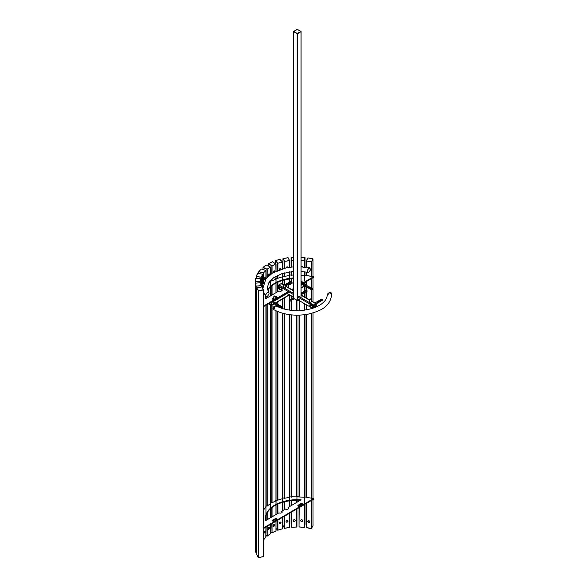 <?xml version="1.0" encoding="UTF-8"?>
<svg xmlns="http://www.w3.org/2000/svg" width="587" height="587" viewBox="0 0 587 587"><rect width="100%" height="100%" fill="white"/><g stroke="black" fill="none" stroke-linecap="round" stroke-linejoin="round"><path stroke-width="0.88" d="M288.283 291.556L263.996 305.783L263.996 306.377A37.238 21.499 180 0 1 263.262 305.482L263.607 304.352M306.253 275.486L311.558 276.308A37.238 21.499 180 0 1 313.502 276.807L312.152 277.6A35.418 20.45 180 0 0 312.101 277.585L301.08 284.049L312.101 277.585A35.418 20.45 180 0 1 312.152 277.6L312.152 278.194L313.502 277.402L313.502 276.807L312.152 277.6L312.152 278.194L313.502 277.402L313.502 276.807L312.152 277.6A35.418 20.45 180 0 0 312.101 277.585L301.08 284.049M275.604 296.67A1.093 0.631 180 0 1 277.108 297.249A1.093 0.631 180 0 0 275.604 296.67A1.093 0.631 180 0 1 277.108 297.249A1.093 0.631 180 0 1 276.793 297.69L274.246 299.187A1.093 0.631 180 0 1 273.058 299.326A1.093 0.631 180 0 1 272.375 298.746A1.093 0.631 180 0 1 272.691 298.306L273.725 297.697L272.691 298.306A1.093 0.631 180 0 0 272.375 298.746A1.093 0.631 180 0 1 272.691 298.306L273.725 297.697M301.087 281.723A1.093 0.631 180 0 1 302.591 282.303A1.093 0.631 180 0 0 301.087 281.723A1.093 0.631 180 0 1 302.591 282.303A1.093 0.631 180 0 1 302.283 282.743L301.08 283.455L302.283 282.743A1.093 0.631 180 0 0 302.591 282.303A1.093 0.631 180 0 1 302.283 282.743L301.08 283.455M282.164 290.433A1.908 1.101 180 0 0 281.665 289.941L281.665 289.354L281.665 289.941A1.908 1.101 180 0 1 282.164 290.433A1.908 1.101 180 0 0 281.665 289.941L281.665 289.354A1.908 1.101 180 0 1 282.237 290.139A1.908 1.101 180 0 1 281.063 291.152A1.908 1.101 180 0 1 278.994 290.917L265.808 298.651A31.786 18.351 180 0 1 265.515 296.164A31.786 18.351 180 0 1 265.515 295.87A31.786 18.351 180 0 0 265.515 296.164A31.786 18.351 180 0 1 265.515 295.87M267.569 289.662A31.786 18.351 180 0 1 293.522 277.945A31.786 18.351 180 0 0 267.569 289.662A31.786 18.351 180 0 1 293.522 277.945M288.54 286.698A1.908 1.101 180 0 0 288.041 286.207L288.041 285.612L288.041 286.207A1.908 1.101 180 0 1 288.54 286.698A1.908 1.101 180 0 0 288.041 286.207L288.041 285.612L293.522 282.398L288.041 285.612A1.908 1.101 180 0 1 288.606 286.397A1.908 1.101 180 0 1 287.777 287.307A1.908 1.101 180 0 0 288.606 286.397A1.908 1.101 180 0 1 287.777 287.307M263.996 305.783L263.996 306.377L265.353 305.592L265.353 304.998L263.996 305.783L263.996 306.377A37.238 21.499 180 0 1 263.262 305.482A37.238 21.499 180 0 0 263.996 306.377L265.353 305.592L265.353 304.998L263.996 305.783A37.238 21.499 180 0 1 263.262 304.888L263.864 304.756L263.262 304.888L263.262 305.482L263.262 304.888A37.238 21.499 180 0 0 263.996 305.783A37.238 21.499 180 0 1 263.262 304.888M293.522 288.481L291.68 289.56M304.448 275.068A37.238 21.499 180 0 1 306.253 275.296A37.238 21.499 180 0 0 304.448 275.068A37.238 21.499 180 0 1 306.253 275.296M301.08 275.193L304.264 275.391L301.08 275.193L304.264 275.391L304.242 271.752M289.626 275.127A37.238 21.499 180 0 1 291.343 274.943A37.238 21.499 180 0 0 289.626 275.127A37.238 21.499 180 0 1 291.343 274.943L293.522 275.193M282.464 276.448A37.238 21.499 180 0 1 284.049 276.073A37.238 21.499 180 0 0 282.464 276.448A37.238 21.499 180 0 1 284.049 276.073L284.24 276.426L289.479 275.494M276.037 278.517A37.238 21.499 180 0 1 277.299 278.033A37.238 21.499 180 0 0 276.037 278.517A37.238 21.499 180 0 1 277.299 278.033L277.614 278.355L282.42 276.829M270.49 281.246A37.238 21.499 180 0 1 271.377 280.733A37.238 21.499 180 0 0 270.49 281.246A37.238 21.499 180 0 1 271.377 280.733L271.796 281.012L275.971 278.957L275.597 278.708M268.501 283.198L270.394 281.797M301.08 284.644L312.101 278.179A35.418 20.45 180 0 1 312.152 278.194L313.502 277.402L313.502 276.807A37.238 21.499 180 0 0 311.558 276.308A37.238 21.499 180 0 1 313.502 276.807M263.996 306.377L288.797 291.849M292.187 289.853L293.522 289.075M272.507 299.04A1.093 0.631 180 0 1 272.691 298.9A1.093 0.631 180 0 0 272.507 299.04A1.093 0.631 180 0 1 272.691 298.9L273.652 298.335M275.663 297.249A1.093 0.631 180 0 1 276.976 297.55A1.093 0.631 180 0 0 275.663 297.249A1.093 0.631 180 0 1 276.976 297.55M301.153 282.303A1.093 0.631 180 0 1 302.466 282.604A1.093 0.631 180 0 0 301.153 282.303A1.093 0.631 180 0 1 302.466 282.604M265.515 296.464A31.786 18.351 180 0 1 265.544 295.914A31.786 18.351 180 0 0 265.515 296.464A31.786 18.351 180 0 1 265.544 295.914M267.687 290.088A31.786 18.351 180 0 1 293.522 278.539A31.786 18.351 180 0 0 267.687 290.088A31.786 18.351 180 0 1 293.522 278.539M312.152 278.194A35.418 20.45 180 0 0 312.101 278.179L312.101 277.585L312.101 278.179A35.418 20.45 180 0 1 312.152 278.194L312.152 277.6M263.996 528.241L312.101 500.051L312.101 499.456L263.996 527.647L263.996 528.241A37.238 21.499 180 0 1 263.262 527.346L263.607 526.216M306.253 497.35L311.558 498.172A37.238 21.499 180 0 1 313.502 498.679L312.152 499.471A35.418 20.45 180 0 0 312.101 499.456M274.246 521.058A1.093 0.631 180 0 1 273.058 521.197A1.093 0.631 180 0 1 272.375 520.61A1.093 0.631 180 0 1 272.691 520.17L275.244 518.681A1.093 0.631 180 0 1 276.433 518.534A1.093 0.631 180 0 1 277.108 519.121A1.093 0.631 180 0 1 276.793 519.561L274.246 521.058M299.73 506.111A1.093 0.631 180 0 1 298.541 506.251A1.093 0.631 180 0 1 297.866 505.671A1.093 0.631 180 0 1 298.181 505.224L300.727 503.734A1.093 0.631 180 0 1 301.916 503.587A1.093 0.631 180 0 1 302.591 504.174A1.093 0.631 180 0 1 302.283 504.615L299.73 506.111M281.665 511.218A1.908 1.101 180 0 1 282.237 512.003A1.908 1.101 180 0 1 281.063 513.023A1.908 1.101 180 0 1 278.994 512.789L265.808 520.522A31.786 18.351 180 0 1 265.515 518.035A31.786 18.351 180 0 1 301.116 499.816L288.041 507.484A1.908 1.101 180 0 1 288.606 508.269A1.908 1.101 180 0 1 287.439 509.281A1.908 1.101 180 0 1 285.363 509.054L281.665 511.218L281.665 511.813A1.908 1.101 180 0 1 282.164 512.304M263.996 527.647A37.238 21.499 180 0 1 263.262 526.752M304.448 496.932A37.238 21.499 180 0 1 306.253 497.167M296.941 496.536A37.238 21.499 180 0 1 298.878 496.551L298.805 496.925L304.264 497.262L304.242 314.779M289.626 496.998A37.238 21.499 180 0 1 291.343 496.815L296.861 496.873M282.464 498.312A37.238 21.499 180 0 1 284.049 497.945L284.24 498.297L289.479 497.365M276.037 500.388A37.238 21.499 180 0 1 277.299 499.897L277.614 500.219L282.42 498.693M270.49 503.11A37.238 21.499 180 0 1 271.377 502.597L271.796 502.883L275.971 500.828L275.597 500.572M265.94 506.442A37.238 21.499 180 0 1 266.52 505.935L267.026 506.163L270.394 503.661M263.607 509.809L265.933 507.095L265.515 506.97M312.101 500.051A35.418 20.45 180 0 1 312.152 500.065L313.502 499.273L313.502 498.679M272.507 520.911A1.093 0.631 180 0 1 272.691 520.764L275.244 519.268A1.093 0.631 180 0 1 276.976 519.414M297.998 505.965A1.093 0.631 180 0 1 298.181 505.818L300.727 504.328A1.093 0.631 180 0 1 302.466 504.468M288.041 507.484L288.041 508.078A1.908 1.101 180 0 1 288.54 508.562M265.515 518.328A31.786 18.351 180 0 1 300.206 500.351M312.152 500.065L312.152 499.471M298.878 496.925L298.878 496.551M261.809 282.927L262.022 281.687M262.088 281.518L261.927 283.323L262.088 281.518M264.348 279.155A0.998 0.374 106.5 0 0 264.436 279.074A0.998 0.374 106.5 0 0 264.854 277.453M264.333 532.813A1.042 0.389 106.5 0 0 264.436 532.717A1.042 0.389 106.5 0 0 264.869 531.008M264.759 277.534A0.998 0.374 -73.5 0 1 265.045 277.394A0.998 0.374 -73.5 0 1 265.192 278.135A0.998 0.374 -73.5 0 1 264.759 279.17A0.998 0.374 -73.5 0 1 264.48 279.309A0.998 0.374 -73.5 0 1 264.333 278.568A0.998 0.374 -73.5 0 1 264.759 277.534M264.759 531.103A1.042 0.389 -73.5 0 1 265.06 530.956A1.042 0.389 -73.5 0 1 265.214 531.734A1.042 0.389 -73.5 0 1 264.759 532.813A1.042 0.389 -73.5 0 1 264.466 532.959A1.042 0.389 -73.5 0 1 264.311 532.182A1.042 0.389 -73.5 0 1 264.759 531.103M268.266 275.589A0.998 0.521 115.6 0 0 268.538 275.479A0.998 0.521 115.6 0 0 269.095 274.687A0.998 0.521 115.6 0 0 269.095 273.872M268.244 529.239A1.042 0.543 115.6 0 0 268.538 529.122A1.042 0.543 115.6 0 0 269.125 528.285A1.042 0.543 115.6 0 0 269.117 527.434M268.824 273.982A0.998 0.521 -64.4 0 1 269.25 273.894A0.998 0.521 -64.4 0 1 269.418 274.679A0.998 0.521 -64.4 0 1 268.824 275.611A0.998 0.521 -64.4 0 1 268.391 275.699A0.998 0.521 -64.4 0 1 268.222 274.914A0.998 0.521 -64.4 0 1 268.824 273.982M268.824 527.552A1.042 0.543 -64.4 0 1 269.272 527.464A1.042 0.543 -64.4 0 1 269.44 528.278A1.042 0.543 -64.4 0 1 268.824 529.254A1.042 0.543 -64.4 0 1 268.369 529.342A1.042 0.543 -64.4 0 1 268.2 528.527A1.042 0.543 -64.4 0 1 268.824 527.552M274.188 272.045A0.998 0.631 124.8 0 0 274.452 270.834M273.315 526.077A1.042 0.653 124.8 0 0 273.777 526.011A1.042 0.653 124.8 0 0 274.474 524.404M273.388 272.493A0.998 0.631 -55.2 0 1 273.322 271.678A0.998 0.631 -55.2 0 1 274.012 270.901A0.998 0.631 -55.2 0 1 274.584 270.901A0.998 0.631 -55.2 0 1 274.687 271.788M274.012 524.47A1.042 0.653 -55.2 0 1 274.606 524.462A1.042 0.653 -55.2 0 1 274.745 525.314A1.042 0.653 -55.2 0 1 274.012 526.172A1.042 0.653 -55.2 0 1 273.417 526.179A1.042 0.653 -55.2 0 1 273.278 525.328A1.042 0.653 -55.2 0 1 274.012 524.47M280.755 269.264A0.998 0.719 137.2 0 0 280.762 268.597M279.287 523.567A1.042 0.756 137.2 0 0 280.799 522.173M279.816 523.663L279.816 522.254M279.816 269.587L279.816 268.692M279.258 269.778A0.998 0.719 -42.8 0 1 280.857 268.677A0.998 0.719 -42.8 0 1 280.997 269.184M280.124 522.107A1.042 0.756 -42.8 0 1 280.124 523.817A1.042 0.756 -42.8 0 1 280.124 522.107M286.082 521.704A1.042 0.814 152.9 0 0 287.931 520.757M287.887 521.293L287.887 520.706M286.096 267.863A0.998 0.785 -27.1 0 1 288.012 267.511M287.058 520.478A1.042 0.814 -27.1 0 1 287.058 522.181A1.042 0.814 -27.1 0 1 287.058 520.478M293.199 520.61A1.042 0.851 171.6 0 0 295.246 520.309M293.258 266.894A0.998 0.814 -8.4 0 1 293.522 266.432M294.241 519.708A1.042 0.851 -8.4 0 1 294.241 521.417A1.042 0.851 -8.4 0 1 294.241 519.708M300.72 520.331A1.042 0.844 -168.4 0 0 302.753 520.75M301.08 266.373A0.998 0.807 11.6 0 1 302.701 267.004M301.718 519.788A1.042 0.844 11.6 0 1 301.718 521.498A1.042 0.844 11.6 0 1 301.718 519.788M307.992 267.364A0.998 0.778 -150.3 0 0 307.977 267.76M307.948 520.94A1.042 0.807 -150.3 0 0 309.745 521.968M307.845 267.731A0.998 0.778 29.7 0 1 309.738 268.09M308.791 520.706A1.042 0.807 29.7 0 1 308.791 522.408A1.042 0.807 29.7 0 1 308.791 520.706M308.138 521.755L308.138 520.786M308.138 267.789L308.138 267.232M262.602 287.601L262.675 285.605M262.785 287.608L262.653 285.605M308.747 272.192L310.479 270.057L310.053 268.215L308.674 268.545L307.331 270.306L307.375 272.089L308.747 272.192M301.08 271.429L308.116 272.383M308.674 268.545L310.156 268.259M266.109 296.538L266.058 296.508C265.251 295.29 265.676 294.006 267.327 292.642L268.912 292.781L269.059 293.83C268.978 292.201 268.2 291.966 266.733 293.118L265.647 295.07L266.109 296.538L267.628 296.164L269.059 293.83M273.63 298.607A1.093 0.631 180 0 0 274.261 299.179A1.093 0.631 180 0 1 273.953 299.054A1.093 0.631 180 0 1 273.63 298.607A1.093 0.631 180 0 1 273.63 298.57L273.858 296.428A0.858 0.499 0 0 0 275.574 296.428A0.858 0.499 0 0 0 275.23 296.061M268.692 303.633L271.282 305.13L271.245 302.136M269.881 302.687L271.223 301.901M268.508 303.743A0.726 0.426 -120.4 0 0 268.897 304.154L271.099 305.409A0.726 0.426 -120.4 0 0 271.62 305.108L271.62 302.584A0.726 0.426 -120.4 0 0 271.429 302.026M306.01 285.062A0.726 0.426 -120.4 0 0 306.025 284.93L306.025 282.413A0.726 0.426 -120.4 0 0 305.842 281.848M274.202 296.061A0.858 0.499 0 0 0 273.858 296.428M274.173 296.075A0.763 0.44 0 0 0 275.288 296.67A0.763 0.44 0 0 0 274.173 296.075L274.232 296.046M305.578 286.383A0.726 0.418 -60.4 0 1 306.113 285.091L307.06 285.634A0.726 0.418 119.6 0 0 306.986 285.605L306.267 285.194A0.726 0.418 119.6 0 0 306.216 285.187L306.935 285.598A0.726 0.418 119.6 0 0 306.465 286.926L306.744 286.852M305.746 286.515L306.245 286.808M311.426 289.751L311.176 289.604A0.726 0.418 -60.4 0 1 311.646 288.276L312.115 288.54A0.726 0.418 119.6 0 0 311.646 289.868L312.02 289.692A0.726 0.418 119.6 0 0 312.13 289.582M312.115 288.54L312.291 289.442L311.646 289.868M306.524 286.926L307.074 287.241M307.904 287.711L308.491 288.041M309.246 288.474L309.833 288.804M310.406 289.164L309.775 288.811A0.726 0.418 -60.4 0 1 310.244 287.483L311.088 287.96A0.726 0.418 119.6 0 0 310.618 289.288L311.235 289.596M312.299 289.288A0.726 0.418 119.6 0 0 312.372 289.075L311.697 288.283A0.726 0.418 -60.4 0 1 311.822 288.356M310.369 287.513A0.726 0.418 -60.4 0 0 310.303 287.491L311.147 287.968A0.726 0.418 119.6 0 1 311.213 287.99L310.369 287.513A0.726 0.418 -60.4 0 1 310.428 287.564M309.026 286.75A0.726 0.418 -60.4 0 0 308.953 286.72L309.745 287.175A0.726 0.418 119.6 0 1 309.819 287.197L309.026 286.75A0.726 0.418 -60.4 0 1 309.085 286.794M307.61 285.95A0.726 0.418 -60.4 0 0 307.544 285.92L308.402 286.405A0.726 0.418 119.6 0 1 308.469 286.434L307.61 285.95A0.726 0.418 -60.4 0 1 307.669 285.994M309.004 288.371L308.432 288.048A0.726 0.418 -60.4 0 1 308.901 286.713L309.694 287.168A0.726 0.418 119.6 0 0 309.224 288.496L309.503 288.422M308.601 286.764L308.344 286.405A0.726 0.418 119.6 0 0 307.874 287.733L308.153 287.659M307.661 287.608L307.016 287.241A0.726 0.418 -60.4 0 1 307.485 285.913L308.344 286.405M307.192 285.964L306.935 285.598M312.372 289.075A0.726 0.418 119.6 0 0 312.167 288.547M305.702 285.165A0.726 0.418 119.6 0 0 304.836 285.201A0.726 0.418 119.6 0 0 305.203 286.001M305.556 284.776L304.47 284.159A0.726 0.418 119.6 0 0 303.75 285.421L304.836 286.045M311.345 288.327L311.088 287.96M311.367 288.327A0.726 0.418 119.6 0 0 311.213 287.99L311.205 278.708M274.965 304.323A0.726 0.418 -60.4 0 1 275.53 303.031L276.477 303.567A0.726 0.418 119.6 0 0 276.426 303.545L275.707 303.134A0.726 0.418 119.6 0 0 275.655 303.127L276.374 303.538A0.726 0.418 119.6 0 0 275.853 304.858L276.161 304.792M275.134 304.455L275.677 304.756M281.555 306.48A0.726 0.418 119.6 0 0 281.034 307.801L281.709 307.375L281.085 306.209A0.726 0.418 -60.4 0 0 280.564 307.537L280.857 307.705M275.912 304.858L276.47 305.174M277.291 305.644L277.878 305.981M278.642 306.407L279.229 306.744M280.036 307.206L280.623 307.537M281.063 307.786L281.657 307.419M281.716 307.221A0.726 0.418 119.6 0 0 281.782 307.016L276.426 303.545M278.436 306.326L277.82 305.981A0.726 0.418 -60.4 0 1 278.341 304.653L279.133 305.101A0.726 0.418 119.6 0 0 278.62 306.429L278.92 306.363M277.886 301.681L277.886 304.367A0.726 0.418 119.6 0 1 278.033 304.704L277.783 304.337A0.726 0.418 119.6 0 0 277.269 305.666L277.57 305.6M276.976 303.861A0.726 0.418 -60.4 0 1 277.027 303.883L277.886 304.367A0.726 0.418 119.6 0 0 277.834 304.345M279.83 307.118L279.17 306.744A0.726 0.418 -60.4 0 1 279.683 305.416L280.527 305.893A0.726 0.418 119.6 0 0 280.014 307.221L280.315 307.155M279.185 305.115A0.726 0.418 119.6 0 1 279.383 305.467L279.133 305.101M277.086 305.563L276.411 305.174A0.726 0.418 -60.4 0 1 276.925 303.853L277.783 304.337M281.092 307.808A0.726 0.418 119.6 0 0 281.547 307.507M281.782 307.016A0.726 0.418 119.6 0 0 281.606 306.487M275.12 303.097A0.726 0.418 119.6 0 0 274.254 303.141A0.726 0.418 119.6 0 0 274.621 303.934M274.973 302.716L273.887 302.092A0.726 0.418 119.6 0 0 273.168 303.362L274.254 303.978M280.813 306.289L280.527 305.893M280.813 306.282L280.762 306.26A0.726 0.418 119.6 0 0 280.579 305.908M311.257 299.399L311.484 301.542A1.093 0.631 180 0 1 311.492 301.579A1.093 0.631 180 0 1 311.169 302.019A1.093 0.631 180 0 1 309.628 302.019A1.093 0.631 180 0 1 309.312 301.579A1.093 0.631 180 0 1 309.312 301.542A1.093 0.631 180 0 0 309.312 301.579A1.093 0.631 180 0 1 309.312 301.542L309.54 299.399A0.858 0.499 0 0 0 311.257 299.399A0.858 0.499 0 0 0 310.912 299.025M315.733 303.692L313.546 304.954A0.726 0.418 120 0 0 313.032 305.842L313.032 308.168L313.032 305.842A0.726 0.418 120 0 1 313.546 304.954L315.733 303.692A0.726 0.418 120 0 1 316.092 303.655A0.726 0.418 120 0 0 315.733 303.692L311.455 301.219L315.733 303.692M281.048 283.668L278.869 284.93A0.726 0.418 120 0 0 278.355 285.818L278.355 288.342A0.726 0.418 120 0 0 278.502 288.672A0.726 0.418 120 0 1 278.355 288.342L279.603 289.061A1.82 1.049 60 0 1 279.375 286.617A1.82 1.049 60 0 1 279.603 286.544L280.96 287.322A1.82 1.049 60 0 1 281.188 289.765A1.82 1.049 60 0 1 280.96 289.846L279.603 289.061A1.82 1.049 60 0 1 279.375 286.617A1.82 1.049 60 0 1 279.603 286.544L280.96 287.322A1.82 1.049 60 0 1 281.188 289.765A1.82 1.049 60 0 1 280.96 289.846L278.355 288.342L278.355 285.818L279.603 286.544L278.355 285.818A0.726 0.418 120 0 1 278.869 284.93L293.522 293.39L278.869 284.93L281.048 283.668L283.778 285.245L281.048 283.668A0.726 0.418 120 0 1 281.415 283.631A0.726 0.418 120 0 0 281.048 283.668M285.568 284.563L285.796 286.705A1.093 0.631 180 0 1 285.803 286.75A1.093 0.631 180 0 1 285.48 287.19A1.093 0.631 180 0 1 283.939 287.19A1.093 0.631 180 0 1 283.624 286.75A1.093 0.631 180 0 1 283.624 286.705A1.093 0.631 180 0 0 283.624 286.75A1.093 0.631 180 0 1 283.624 286.705L283.851 284.563A0.858 0.499 0 0 0 285.568 284.563A0.858 0.499 0 0 0 284.174 284.834A0.763 0.44 0 0 0 285.194 284.181L285.26 284.211M315.989 304.132L313.546 305.247L313.289 308.072L313.289 305.695L315.733 307.104L315.909 303.971L313.289 305.695L315.733 307.104L315.989 304.132M311.492 304.991A1.093 0.631 180 0 0 311.169 304.543A1.093 0.631 180 0 0 310.332 304.36A1.82 1.049 -120 0 0 310.684 306.707L312.042 307.493A1.82 1.049 -120 0 0 312.13 307.471A1.82 1.049 -120 0 1 312.042 307.493L310.684 306.707A1.82 1.049 -120 0 1 310.332 304.36A1.093 0.631 180 0 1 311.169 304.543A1.093 0.631 180 0 1 311.492 304.991A1.093 0.631 180 0 1 310.141 305.6A1.093 0.631 180 0 0 311.492 304.991L311.492 304.763M310.428 306.862A1.82 1.049 60 0 1 310.2 304.418A1.82 1.049 60 0 1 310.428 304.337L311.785 305.123A1.82 1.049 60 0 1 312.013 307.566A1.82 1.049 60 0 1 311.785 307.639L310.428 306.862A1.82 1.049 60 0 1 310.2 304.418A1.82 1.049 60 0 1 310.428 304.337L311.785 305.123A1.82 1.049 60 0 1 312.013 307.566A1.82 1.049 60 0 1 311.785 307.639L310.428 306.862M279.507 286.559A1.82 1.049 -120 0 0 279.86 288.914L281.217 289.699A1.82 1.049 -120 0 0 281.305 289.677A1.82 1.049 -120 0 1 281.217 289.699L279.86 288.914A1.82 1.049 -120 0 1 279.507 286.559M314.419 304.807L314.405 304.748A1.167 0.675 60 0 1 314.419 304.807A0.638 0.367 60 0 0 314.478 304.704A0.638 0.367 60 0 1 314.419 304.807A1.167 0.675 60 0 1 313.421 305.357M279.39 288.041L280.857 287.19L279.39 288.041M311.426 300.962L316.092 303.655A0.726 0.418 120 0 1 316.246 303.985L316.246 306.509A0.726 0.418 120 0 1 316.129 306.95A0.726 0.418 120 0 0 316.246 306.509L316.246 303.985A0.726 0.418 120 0 0 316.092 303.655L311.426 300.962L311.433 289.787M311.484 301.542A1.093 0.631 180 0 1 311.492 301.579A1.093 0.631 180 0 1 310.398 302.21A1.093 0.631 180 0 1 309.312 301.579A1.093 0.631 180 0 0 309.628 302.019A1.093 0.631 180 0 0 311.169 302.019A1.093 0.631 180 0 0 311.492 301.579A1.093 0.631 180 0 0 311.484 301.542M309.885 299.025A0.858 0.499 0 0 0 309.54 299.399M309.863 299.663A0.763 0.44 0 0 0 310.883 299.01A0.763 0.44 0 0 0 309.863 299.663M285.796 286.705A1.093 0.631 180 0 1 285.803 286.75A1.093 0.631 180 0 1 284.71 287.373A1.093 0.631 180 0 1 283.624 286.75A1.093 0.631 180 0 0 283.939 287.19A1.093 0.631 180 0 0 285.48 287.19A1.093 0.631 180 0 0 285.803 286.75A1.093 0.631 180 0 0 285.796 286.705M284.196 284.196A0.858 0.499 0 0 0 283.851 284.563M285.487 284.387L285.818 284.196A0.726 0.418 60 0 1 286.295 285.517M290.36 283.139L290.91 282.817A0.726 0.418 -120 0 1 290.726 282.751L290.969 282.824A0.726 0.418 -120 0 0 290.492 281.496L290.961 281.224A0.726 0.418 60 0 1 291.431 282.552M286.236 285.517L286.816 285.179M287.637 284.71L288.217 284.372M288.973 283.932L289.552 283.602M290.367 281.533A0.726 0.418 -120 0 1 290.44 281.503L290.903 281.232A0.726 0.418 60 0 0 290.836 281.261L290.367 281.533A0.726 0.418 -120 0 0 290.22 281.877L290.176 281.892M288.98 282.332A0.726 0.418 -120 0 1 289.053 282.303L289.89 281.819A0.726 0.418 60 0 0 289.817 281.848L288.98 282.332A0.726 0.418 -120 0 0 288.833 282.677L289.941 281.811A0.726 0.418 60 0 1 290.418 283.139M287.645 283.103A0.726 0.418 -120 0 1 287.718 283.073L288.503 282.618A0.726 0.418 60 0 0 288.43 282.648L287.645 283.103A0.726 0.418 -120 0 0 287.498 283.448L288.562 282.611A0.726 0.418 60 0 1 289.031 283.939M286.243 283.91A0.726 0.418 -120 0 1 286.317 283.881L287.168 283.389A0.726 0.418 60 0 0 287.094 283.418L286.243 283.91A0.726 0.418 -120 0 0 286.096 284.255L287.219 283.382A0.726 0.418 60 0 1 287.696 284.71M287.975 284.321L288.246 284.394A0.726 0.418 -120 0 0 287.769 283.066M289.31 283.55L289.582 283.624A0.726 0.418 -120 0 0 289.112 282.296M286.573 285.128L286.845 285.201A0.726 0.418 -120 0 0 286.368 283.873M290.492 281.496L290.191 281.892M316.232 303.853A0.726 0.418 -120 0 0 315.579 302.569A0.726 0.418 -120 0 0 315.432 302.943M316.474 302.056A0.726 0.418 60 0 1 316.569 302.004L315.857 302.415A0.726 0.418 60 0 1 315.909 302.4L316.62 301.989A0.726 0.418 60 0 1 317.141 303.318L316.43 303.728A0.726 0.418 60 0 1 316.4 303.728M321.522 300.551L321.815 300.617A0.726 0.418 -120 0 0 321.294 299.297L321.764 299.025A0.726 0.418 60 0 1 322.285 300.346L321.999 300.515M317.083 303.318L317.67 302.98M318.484 302.51L319.071 302.173M319.82 301.733L320.407 301.395M321.206 300.933L321.793 300.595M316.569 302.004L321.713 299.032A0.726 0.418 60 0 0 321.661 299.054L321.192 299.326A0.726 0.418 -120 0 0 321.045 299.671L321.294 299.297M319.035 302.188A0.726 0.418 -120 0 1 318.829 302.114L319.093 302.188A0.726 0.418 -120 0 0 318.572 300.867L318.337 301.226A0.726 0.418 -120 0 1 318.521 300.874M317.398 302.929L317.692 302.995A0.726 0.418 -120 0 0 317.171 301.674L318.022 301.182A0.726 0.418 60 0 1 318.543 302.503L317.875 302.892M317.119 301.681A0.726 0.418 -120 0 0 316.921 302.048L316.936 302.041M320.135 301.351L320.429 301.417A0.726 0.418 -120 0 0 319.915 300.096L319.68 300.456M318.572 300.867L319.365 300.412A0.726 0.418 60 0 1 319.878 301.733L319.277 302.085M317.171 301.674L316.892 302.063M314.896 302.965L315.028 302.885A0.726 0.418 60 0 1 315.857 303.516M319.915 300.096L320.744 299.612A0.726 0.418 60 0 1 321.265 300.933L320.612 301.314M319.856 300.104A0.726 0.418 -120 0 0 319.658 300.471M301.08 293.251L301.329 293.104A0.726 0.418 60 0 1 301.615 294.41M305.673 292.01L306.223 291.688A0.726 0.418 -120 0 1 306.135 291.644L306.289 291.71A0.726 0.418 -120 0 0 306.003 290.404L306.465 290.132A0.726 0.418 60 0 1 306.752 291.438M301.549 294.388L302.129 294.058M302.951 293.581L303.523 293.251A0.726 0.418 -120 0 1 303.413 293.221M304.286 292.81L304.866 292.473M305.783 290.426A0.726 0.418 -120 0 1 305.937 290.396L306.407 290.125A0.726 0.418 60 0 0 306.245 290.161L305.783 290.426A0.726 0.418 -120 0 0 305.629 290.785L306.003 290.404M304.396 291.225A0.726 0.418 -120 0 1 304.558 291.196L305.387 290.712A0.726 0.418 60 0 0 305.233 290.748L304.396 291.225A0.726 0.418 -120 0 0 304.242 291.585L305.453 290.719A0.726 0.418 60 0 1 305.739 292.025M303.061 292.003A0.726 0.418 -120 0 1 303.215 291.966L304.007 291.512A0.726 0.418 60 0 0 303.846 291.548L303.061 292.003A0.726 0.418 -120 0 0 302.907 292.355L304.066 291.519A0.726 0.418 60 0 1 304.352 292.825M301.659 292.81A0.726 0.418 -120 0 1 301.813 292.774L302.665 292.282A0.726 0.418 60 0 0 302.51 292.319L301.659 292.81A0.726 0.418 -120 0 0 301.505 293.162L302.731 292.297A0.726 0.418 60 0 1 303.017 293.595M303.384 293.199L303.567 293.28A0.726 0.418 -120 0 0 303.281 291.974M304.719 292.429L304.902 292.509A0.726 0.418 -120 0 0 304.616 291.203M301.982 294.014L302.166 294.087A0.726 0.418 -120 0 0 301.879 292.788M291.211 300.265A0.726 0.418 -120 0 0 291.218 299.084A0.726 0.418 -120 0 0 290.704 299.385M294.021 298.57L293.221 299.032A0.726 0.418 -120 0 0 292.201 298.445L291.651 298.761A0.726 0.418 60 0 1 292.671 299.348L291.952 299.766A0.726 0.418 60 0 1 291.959 299.84L292.671 299.429A0.726 0.418 60 0 1 292.524 299.759L291.585 300.302M293.221 299.032L294.036 298.644M289.912 300.801L289.362 300.221L289.912 300.801M294.072 298.666A0.726 0.418 60 0 1 293.926 298.952L293.074 299.443A0.726 0.418 -120 0 0 293.221 299.113M293.052 297.954A0.726 0.418 60 0 1 293.522 297.712M292.7 299.407A0.726 0.418 -120 0 0 293.074 299.443M289.23 299.986L290.308 299.363A0.726 0.418 60 0 1 291.035 300.617L289.956 301.241A0.726 0.418 60 0 1 289.589 300.023A0.726 0.418 60 0 1 289.956 301.241M306.15 275.663L311.558 276.308L306.15 275.663M274.246 299.187A1.093 0.631 180 0 1 273.058 299.326A1.093 0.631 180 0 1 272.375 298.746A1.093 0.631 180 0 0 273.058 299.326A1.093 0.631 180 0 0 274.246 299.187L276.793 297.69A1.093 0.631 180 0 0 277.108 297.249A1.093 0.631 180 0 1 276.793 297.69L274.246 299.187M281.665 289.354A1.908 1.101 180 0 1 282.237 290.139A1.908 1.101 180 0 1 281.063 291.152A1.908 1.101 180 0 1 278.994 290.917L265.808 298.651A31.786 18.351 180 0 1 265.515 296.164A31.786 18.351 180 0 0 265.808 298.651L278.994 290.917A1.908 1.101 180 0 0 281.063 291.152A1.908 1.101 180 0 0 282.237 290.139A1.908 1.101 180 0 0 281.665 289.354M288.041 285.612A1.908 1.101 180 0 1 288.606 286.397A1.908 1.101 180 0 0 288.041 285.612L293.522 282.398M291.343 274.943L291.401 275.31L291.343 274.943M271.796 281.012L275.971 278.957L271.796 281.012L271.377 280.733L271.796 281.012L271.796 279.17M312.101 278.179L312.101 277.585M273.41 309.452L272.911 308.168L273.63 306.847L275.435 305.937L277.071 306.348M275.435 305.937L273.711 309.635C283.881 314.918 295.415 316.415 308.314 314.118C320.098 310.956 330.188 307.485 331.802 293.933L329.542 292.678L327.275 295.4C327.385 293.698 328.404 292.759 330.32 292.583L331.369 292.972M329.542 292.678L331.567 293.192L331.809 294.08M274.012 309.804L273.212 309.283L275.274 306.076M272.691 298.9L272.691 298.306M265.353 527.456L265.353 526.869M298.181 505.818L298.181 505.224M275.244 519.268L275.244 518.681M272.691 520.764L272.691 520.17M300.727 504.328L300.727 503.734M263.6 289.883L263.6 304.814L263.607 289.846L261.743 286.926L263.534 289.707M256.776 554.664L256.761 288.041L256.776 554.737L258.456 557.503L258.625 290.668L256.776 288.078L258.684 290.917L263.49 289.941L261.707 286.896L256.908 287.865L261.685 286.94M263.6 305.9L263.6 526.686L263.607 305.915M263.6 527.764L263.49 556.601L263.49 527.632M258.684 557.606L263.49 556.601L258.456 557.503L258.625 290.668L263.424 289.699L263.49 304.836M263.49 305.761L263.49 526.708M263.607 527.779L263.607 556.498L258.662 557.65L256.835 554.84M255.301 283.183L255.286 549.894L255.286 283.22L260.496 282.655L255.286 283.235L255.969 286.148L261.369 285.744L261.369 286.962L260.489 282.685M255.286 549.88L255.969 552.807L255.969 286.148L261.186 285.598L261.208 286.999M256.761 552.925L256.159 552.969L256.761 552.851M256.145 552.939L256.761 552.888M255.47 283.073L256.167 286.236L256.167 552.895L255.301 549.946M260.973 278.539L260.445 281.312L260.973 278.531L260.973 284.035L260.973 278.531L255.734 278.187M260.797 278.385L255.719 278.187L255.198 281.232L260.628 281.474L260.628 282.699M255.36 283.073L255.727 278.15L255.191 281.254L260.445 281.312L260.437 282.655M262.763 274.305L261.208 277.042L262.8 274.4L262.8 285.612L262.675 274.239M261.384 285.465L261.384 277.218L256.145 276.374L257.774 273.373L262.653 274.195L257.788 273.41M256.27 278.172L256.27 276.47L261.156 277.291L261.156 284.812M256.152 276.404L256.152 278.172L256.159 276.294L257.583 273.469L256.196 276.25M265.86 270.38L263.438 272.933L265.918 270.519L265.918 278.847M265.94 278.818L265.94 270.468L261.23 268.985L265.838 270.365M265.918 296.413L265.918 298.585M265.918 305.262L265.918 507.087M265.918 515.694L265.918 520.456M265.918 527.126L265.823 537.281M258.735 273.535L258.779 271.627L263.6 273.131L263.6 283.059M263.607 539.783L265.94 537.127L265.94 527.119M258.83 273.549L258.911 271.598L261.23 268.985L258.779 271.627L263.438 272.933L263.358 283.8M265.918 537.083L263.607 539.827M258.845 271.59L261.31 269.007M258.75 271.796L258.75 273.535M270.49 274.393L270.49 267.078L266.395 265.053L270.49 267.078L267.056 269.184L270.446 267.144L270.446 274.423M270.446 280.498L270.446 286.346M270.446 286.94L270.446 295.929M270.446 305.035L270.446 508.21M270.446 508.804L270.446 517.8M270.446 524.477L270.321 533.884M262.961 269.455L263.042 267.312L263.027 269.477L263.005 267.525L267.195 269.404L267.195 277.321M267.195 296.435L267.195 297.836M267.195 304.514L267.195 506.038M267.195 512.73L267.195 519.708M267.195 526.378L267.195 536.056L270.49 533.73L270.49 524.448M263.027 267.54L266.395 265.053L263.042 267.312L267.056 269.184L266.938 277.607M266.938 296.545L266.938 297.991M266.938 304.66L266.938 506.126M266.938 513.185L266.938 519.855M266.938 526.532L267.195 536.056L265.94 535.593L266.938 536.085M270.446 533.664L267.158 536.144L265.94 535.66M263.13 267.305L266.513 265.104M276.037 271.121L276.037 264.172L272.603 261.765L276.037 264.172L271.935 265.896L275.853 264.025L275.971 271.15M275.971 276.25L275.971 278.957M275.971 283.154L275.971 292.693M275.971 302.804L275.971 303.281M275.971 304.851L275.971 305.908M275.971 310.794L275.971 500.828M275.971 505.018L275.971 514.564M275.971 519.084L275.971 520.045M275.971 521.234L275.971 530.912L272.052 532.798M268.508 266.014L268.611 263.622L272.052 266.131L272.052 273.307M272.052 278.95L272.052 280.887M272.052 285.605L272.052 294.99M272.052 305.093L272.052 502.751M272.052 507.476L272.052 516.861M272.052 523.531L272.052 532.783L275.971 530.912L276.037 521.197M268.553 266.036L268.692 263.636L272.603 261.765L268.611 263.622L271.935 265.896L271.796 273.476M271.796 285.803L271.796 295.136M271.796 305.247L271.796 502.876M271.796 507.667L271.796 517.008M271.796 523.685L272.052 532.783L270.49 531.859M275.993 521.219L276.037 530.831L272.016 532.871L270.49 531.917M275.868 264.018L272.493 261.817M275.993 264.238L275.993 271.143M275.993 276.242L275.993 282.545M275.993 283.139L275.993 292.678M275.993 302.789L275.993 303.296M275.993 304.844L275.993 305.915M275.993 310.809L275.993 504.416M275.993 505.003L275.993 514.55M275.993 519.084L275.993 520.031M282.442 262.096L282.442 268.751L282.413 261.927L279.889 259.307L282.464 262.044L277.798 263.284L282.281 261.897L282.369 268.773M282.369 273.513L282.369 276.844M282.369 280.557L282.369 284.181M282.369 299.047L282.369 308.432M282.369 313.172L282.369 498.715M282.369 502.421L282.369 510.807M282.369 517.485L282.369 528.799L277.878 530.208M277.636 270.416L277.798 263.284L275.398 260.694L279.889 259.307L275.347 260.665L275.244 263.526L275.347 260.665L277.886 263.519L277.886 270.313M277.886 275.266L277.886 278.267M277.886 282.23L277.886 291.57M277.886 306.04L277.886 306.678M277.886 311.631L277.886 500.139M277.886 504.094L277.886 513.442M277.886 520.111L277.886 530.178L282.369 528.799L282.464 517.426L282.34 528.88L277.636 530.134L277.636 520.258M277.636 275.384L277.636 278.348M277.636 282.34L277.636 291.717M277.636 301.821L277.636 304.227M277.636 305.864L277.636 306.561M277.636 311.536L277.636 500.212M277.636 504.204L277.636 513.581M276.037 528.447L277.849 530.259L276.037 528.403M282.347 261.89L279.801 259.337M282.442 273.491L282.442 279.94L282.464 273.483M282.442 280.535L282.442 284.225M282.442 299.003L282.442 308.454L282.464 298.988M282.442 313.194L282.442 501.804L282.464 313.201M282.442 502.399L282.442 510.763L282.464 502.391M289.618 260.716L289.618 267.268L289.626 260.687L288.166 257.788L289.626 260.687L284.57 261.369L289.442 260.533L289.494 267.283M289.494 271.869L289.494 278.37M289.494 278.964L289.494 282.031M289.494 283.609L289.494 284.761M289.494 295.019L289.494 299.832M289.494 301.138L289.494 310.075M289.494 314.661L289.494 500.241M289.494 500.836L289.494 506.625M289.494 513.302L289.479 527.522L284.614 528.315M283.081 258.566L284.622 261.619L284.622 268.186M284.622 272.867L284.622 276.36M284.622 279.926L284.622 284.086M284.622 297.726L284.622 309.085M284.622 313.759L284.622 498.231M284.622 501.797L284.622 509.487M284.622 516.164L284.622 528.271L289.494 527.442L289.626 513.229L289.479 527.522L284.394 528.205L284.394 516.296M282.956 268.611L282.956 258.728L288.004 257.722L283.095 258.522L284.57 261.369L284.394 268.237M284.394 272.926L284.394 276.404M284.394 279.984L284.394 284.123M284.394 297.858L284.394 309.026M284.394 313.707L284.394 498.268M284.394 501.856L284.394 509.619M283 525.482L284.6 528.351L282.956 525.328M282.949 517.14L282.963 525.438L282.956 517.14M289.574 260.562L287.96 257.73M289.618 271.854L289.618 278.355L289.626 271.854M289.626 281.958L289.626 278.95L289.618 281.965M289.618 283.616L289.618 284.688L289.626 283.616M289.626 299.752L289.626 295.092L289.618 299.759M289.618 301.219L289.618 310.097L289.626 301.226M289.618 314.683L289.618 500.227L289.626 314.683M289.618 500.814L289.618 506.559L289.626 500.814M282.949 268.611L282.993 258.632M282.956 273.337L282.956 276.323M282.956 280.381L282.956 284.526M282.956 298.702L282.956 308.615M282.956 313.341L282.956 498.194M282.956 502.252L282.956 510.463M293.522 260.467L291.688 260.305L293.522 260.217M296.773 300.221L296.773 310.648M296.773 315.19L296.773 496.881M296.773 500.278L296.773 502.362M296.773 509.032L296.765 527.038L291.702 527.258L296.773 527.009M291.24 257.377L291.71 267.026M291.71 271.59L291.71 275.296M291.71 278.693L291.71 282.105M291.71 282.266L291.71 283.462M291.71 296.296L291.71 298.556M291.71 300.228L291.71 310.362M291.71 314.925L291.71 497.167M291.71 500.557L291.71 505.334M291.71 512.003L291.512 527.119L296.765 527.038L296.941 508.936L296.941 526.862M293.522 257.267L291.255 257.377L291.512 267.041M291.512 271.605L291.512 275.303M291.512 278.715L291.512 281.562M291.512 282.545L291.512 283.58M291.512 296.186L291.512 298.666M291.512 300.331L291.512 310.34M291.512 314.903L291.512 497.174M291.512 500.579L291.512 505.451M291.512 512.121L291.512 527.119L291.079 524.213L291.688 527.258M296.941 300.317L296.941 310.655L296.941 300.317M296.941 315.197L296.941 499.684L296.941 315.197M296.941 500.278L296.941 502.267L296.941 500.278M293.522 257.231L291.079 257.539L291.079 267.085L291.079 257.502M291.079 271.656L291.079 274.965L291.079 271.656M291.079 278.759L291.079 281.246L291.079 278.759M291.079 282.795L291.079 283.837L291.563 282.516M291.079 295.929L291.079 298.915L291.079 295.929M291.079 300.588L291.079 310.288L291.079 300.588M291.079 314.859L291.079 496.837L291.079 314.859M291.079 500.63L291.079 505.701L291.079 500.63M291.079 512.378L291.079 524.191L291.079 512.378M301.08 260.467L304.242 260.687L304.242 267.173M301.08 260.217L304.448 260.591L305.042 257.678L305.042 267.276L305.042 257.664L301.08 257.26M304.866 257.517L304.264 260.43L304.448 267.195M304.242 286.221L304.242 291.57M304.242 292.994L304.242 296.817M304.242 303.53L304.242 310.2M304.242 504.659L304.264 527.39L299.194 526.994L304.264 527.39M299.194 300.617L299.194 310.618M299.194 315.168L299.194 496.947M299.194 500.307L299.194 500.946M299.194 505.224L299.194 506.28M299.194 507.616L299.032 526.891L299.032 507.711L299.032 526.891L304.249 527.419L305.035 524.382M299.032 315.168L299.032 496.94L299.032 315.168M299.032 500.3L299.032 501.034L299.032 500.3M299.032 505.319L299.032 506.295L299.032 505.319M305.042 524.308L305.042 504.182L305.042 524.338L304.448 527.251L304.448 504.534M305.042 271.862L305.042 275.134L305.042 271.862M305.042 286.067L305.042 290.851L305.042 286.067M305.042 292.517L305.042 297.279L305.042 292.517M305.042 314.669L305.042 497.006L305.042 314.669M304.448 271.774L304.448 280.924M304.448 286.104L304.448 291.203M304.448 292.876L304.448 296.927M304.448 303.648L304.448 310.171M304.448 314.749L304.448 503.947M305.035 257.627L301.08 257.223M312.981 258.926L311.433 261.817L306.377 260.966L311.264 261.633L311.205 276.602M311.205 289.662L311.205 299.253M311.205 307.551L311.205 308.74M311.205 313.458L311.205 498.466M311.205 500.572L311.433 528.476L306.253 527.522L306.26 503.47L306.304 527.596M306.26 260.899L306.377 267.474M306.377 272.082L306.377 275.707M306.377 281.54L306.377 285.245M306.377 286.911L306.377 290.125M306.377 291.717L306.377 298.042M306.377 304.763L306.377 309.87M306.377 314.471L306.377 497.571M306.377 503.404L306.377 527.625M306.26 272.06L306.26 275.685L306.253 272.06M306.26 281.606L306.26 285.179L306.253 281.606M306.26 286.852L306.26 290.154L306.253 286.845M306.26 291.688L306.26 297.976L306.253 291.68M306.26 304.697L306.26 309.885L306.253 304.69M306.26 314.493L306.26 497.549L306.253 314.493M311.205 528.579L306.399 527.698L311.227 528.623L312.974 525.783M313.025 499.552L313.04 525.651L311.433 528.476L311.433 500.44M311.433 276.521L311.433 261.817L313.025 259.028L313.025 276.675M313.025 277.68L313.025 301.887M313.025 312.937L313.025 498.546M311.433 278.568L311.433 288.334M311.433 307.683L311.433 308.674M311.433 313.392L311.433 498.392M313.04 276.682L312.908 258.867M313.025 525.622L313.04 499.544M308.08 257.942L306.253 260.863L308.028 257.928L312.856 258.845L308.058 257.898L306.319 260.731M304.477 285.84L301.08 287.835M289.156 294.821L275.127 303.053M273.894 303.772L271.62 305.108M306.025 282.413L301.08 285.311M293.522 289.743L292.766 290.183M289.369 292.179L271.62 302.584M271.355 302.415L268.897 303.861M285.766 286.39L293.522 290.866L285.766 286.39M301.08 295.232L309.466 300.074L301.08 295.232M297.426 295.643L313.546 304.954L297.426 295.643M311.785 305.123L313.032 305.842L311.785 305.123M311.785 307.639L312.82 308.241L311.785 307.639M280.96 289.846L282.12 290.514L280.96 289.846M287.197 293.449L293.522 297.095L287.197 293.449M280.96 287.322L293.522 294.579L280.96 287.322M314.133 305.585L315.989 306.656L314.133 305.585M297.426 296.831L310.428 304.337L297.426 296.831M265.353 305.592L265.353 304.998M297.205 29.35L293.522 31.581L297.169 33.73L297.389 300.471L293.97 298.6L297.205 300.471L300.507 298.614L297.205 300.471L293.97 298.6L297.205 300.471L300.507 298.614L297.205 300.471L293.97 298.6L297.205 300.471L300.507 298.614L297.205 300.471L293.97 298.6L297.205 300.471L300.507 298.614L297.205 300.471L293.97 298.6L297.205 300.471L300.507 298.614L297.205 300.471L293.97 298.6L297.205 300.471L300.507 298.614L297.169 300.39L293.573 298.313L297.169 300.39L297.169 33.73L297.169 300.39L293.573 298.313L297.169 300.39L297.169 33.73L297.169 300.39L293.573 298.313L297.169 300.39L297.169 33.73L297.169 300.39L293.573 298.313L297.169 300.39L297.169 33.73L297.169 300.39L293.573 298.313L297.169 300.39L297.169 33.73L297.169 300.39L293.573 298.313L297.169 300.39L297.426 33.73L297.426 300.39L297.426 33.73L301.021 31.661L301.021 297.719L301.021 31.661L297.301 29.357L293.573 31.661L293.573 298.313L293.522 31.581L297.426 33.73L300.896 31.434L297.301 29.357L293.705 31.434L297.426 33.73L301.021 31.661L297.301 29.357L293.522 31.581L297.426 33.73L297.426 300.39L297.426 33.73L301.021 31.661L301.021 297.719L301.021 31.661L297.301 29.357L293.573 31.661L293.573 298.313L293.573 31.661L297.169 33.73L300.896 31.434L297.301 29.357L293.705 31.434L297.426 33.73L300.896 31.434L297.301 29.357L293.522 31.581L297.169 33.73L301.021 31.661L297.301 29.357L293.573 31.661L293.573 298.313L293.522 31.581L297.426 33.73L297.426 300.39L297.426 33.73L301.021 31.661L301.021 297.719L301.021 31.661L297.301 29.357L293.705 31.434L297.301 33.51L300.896 31.434L297.301 29.357L293.522 31.581L297.169 33.73L301.021 31.661L297.301 29.357L293.573 31.661L293.573 298.313L293.573 31.661L297.426 33.73L297.426 300.39L297.169 33.73L300.896 31.434L297.301 29.357L293.705 31.434L297.426 33.73L301.021 31.661L301.021 297.719L301.021 31.661L297.389 29.35L293.522 31.581L297.169 33.73L301.021 31.661L297.301 33.51L297.426 300.39L297.169 33.73L301.021 31.661L301.021 297.719L301.021 31.661L297.169 33.73L293.573 31.661L293.573 298.313L293.522 31.581L297.169 33.73L301.021 31.661L297.301 33.51L297.426 300.39L297.169 33.73L301.021 31.661L301.021 297.719L301.021 31.661L297.169 33.73L293.573 31.661L293.573 298.313L293.522 31.581L293.522 298.24L293.522 31.581L293.522 298.24L293.522 31.581L293.522 298.24L293.522 31.581L293.522 298.24L293.522 31.581L293.522 298.24L293.522 31.581L293.522 298.24L293.522 31.581L297.169 33.73L301.021 31.661L297.301 33.51L293.573 31.661L297.301 33.51L293.573 31.661L297.301 33.51L293.573 31.661L297.301 33.51L293.61 31.427L297.205 29.35M301.021 31.507L297.389 29.35L301.021 31.507M265.94 520.442L265.94 515.621M265.94 515.034L265.94 305.247M265.94 298.578L265.94 296.428M270.49 517.778L270.49 508.768M270.49 508.173L270.49 305.057M270.49 295.907L270.49 286.896M270.49 286.309L270.49 280.454M276.037 520.009L276.037 519.084M276.037 514.52L276.037 504.981M276.037 504.394L276.037 310.824M276.037 305.915L276.037 304.829M276.037 303.318L276.037 302.76M276.037 292.656L276.037 283.117M276.037 282.523L276.037 276.213M282.464 284.24L282.464 280.527M282.949 510.47L282.949 502.252M282.949 498.194L282.949 313.333M282.949 308.608L282.949 298.71M282.949 284.519L282.949 280.381M282.949 276.33L282.949 273.337M313.04 498.546L313.04 312.937M313.04 301.894L313.04 277.68M262.66 285.517L261.303 285.458M293.522 271.429L281.76 273.718L273.689 277.68L269 282.354L267.327 287.586L268.912 292.781M309.518 268.083L301.08 266.872M293.522 266.872L286.185 267.848L272.493 273.036L265.874 278.906L262.815 288.488M263.607 292.223L265.75 296.193M271.465 305.438L274.107 303.89M275.552 303.046L289.369 294.945M301.08 288.078L304.69 285.957M275.574 296.428L275.773 298.291M301.08 281.613L301.263 283.345M306.341 286.896L305.394 286.353M312.24 288.577L311.77 288.305M305.783 285.143L305.269 286.045M307.749 287.696L306.891 287.212M311.521 289.839L311.051 289.574M310.494 289.259L309.65 288.775M309.1 288.466L308.307 288.012M275.758 304.829L274.811 304.293M281.65 306.509L281.18 306.245M275.193 303.075L274.679 303.978M277.167 305.629L276.308 305.145M280.938 307.771L280.461 307.507M280.63 305.93L279.786 305.453M279.911 307.192L279.067 306.715M278.517 306.399L277.724 305.944M279.236 305.137L278.443 304.682M312.548 308.329L298.167 300.023L312.548 308.329M293.522 297.345L286.992 293.573L293.522 297.345M281.987 290.682L278.502 288.672L281.987 290.682M309.496 299.847L301.08 294.982L309.496 299.847M293.522 290.624L285.737 286.126L293.522 290.624M283.807 285.011L281.415 283.631L283.807 285.011M286.419 285.487L285.715 285.898M291.688 282.002L291.35 281.408M287.821 284.68L286.97 285.172M290.543 283.103L289.707 283.587M289.156 283.903L288.371 284.357M316.518 302.026L315.579 302.569M317.244 303.281L316.305 303.824M322.512 299.796L322.175 299.209M317.919 301.219L317.068 301.703M318.646 302.474L317.794 302.965M322.388 300.317L321.918 300.588M320.641 299.641L319.805 300.126M321.368 300.904L320.531 301.388M319.981 301.703L319.196 302.158M319.255 300.441L318.47 300.896M301.835 294.388L301.08 294.821M307.104 290.895L306.759 290.308M303.237 293.573L302.386 294.065M306.972 291.416L306.509 291.688M305.959 292.003L305.123 292.487M304.572 292.803L303.787 293.258M291.798 298.504L290.858 299.047M293.199 297.69L292.348 298.181M301.08 297.756L301.08 31.581L301.08 297.756M300.566 298.644L297.389 300.471L300.566 298.644M276.741 306.113C293.5 315.439 326.218 309.481 327.245 294.968"/></g></svg>
